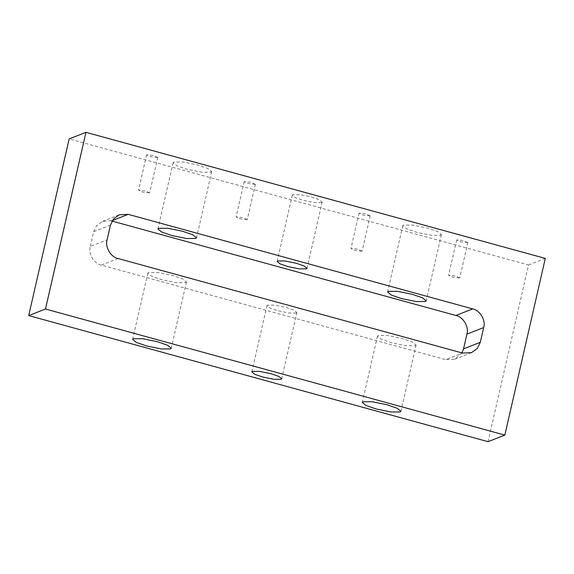 <?xml version="1.0" encoding="UTF-8"?>
<svg xmlns="http://www.w3.org/2000/svg" width="574" height="574" viewBox="0 0 574 574"><rect width="100%" height="100%" fill="white"/><g stroke="black" fill="none" stroke-linecap="round" stroke-linejoin="round"><path stroke-width="0.43" stroke-dasharray="2.87 2.15" d="M461.97 352.91L454.759 359.209L445.797 359.654L462.587 353.082M118.086 258.522L101.297 265.095L445.797 359.654M296.299 313.024L296.887 312.507L293.953 310.154L286.139 307.442L274.759 305.138L267.584 305.146L266.996 305.662L269.931 308.016L277.744 310.728L289.124 313.038L296.299 313.024M415.325 345.699L416.085 345.031L412.297 341.989L402.202 338.481L387.5 335.503L378.23 335.517L377.47 336.185L381.258 339.227L391.353 342.728L406.055 345.706L415.325 345.699M185.653 282.659L186.414 281.992L182.625 278.95L172.53 275.441L157.828 272.463L148.558 272.478L147.798 273.145L151.586 276.187L161.681 279.689L176.383 282.666L185.653 282.659M101.297 265.095C94.043 263.803 88.001 253.536 90.312 246.433L107.101 239.853M110.473 225.13L93.684 231.702L90.312 246.433M93.684 231.702L96.647 225.611L102.445 221.37L112.353 220.552M112.03 221.09L111.413 220.918M361.929 251.225L358.126 249.138L350.972 248.47L354.99 250.364L361.929 251.225M247.093 219.706L243.29 217.618L236.136 216.95L240.154 218.845L247.093 219.706M157.577 157.57L153.775 155.482L146.621 154.822L150.639 156.716L157.577 157.57M149.484 192.914L145.681 190.826L138.521 190.159L142.546 192.053L149.484 192.914M467.631 242.68L463.835 240.592L456.674 239.925L460.692 241.819L467.631 242.68M459.537 278.017L455.742 275.929L448.581 275.262L452.599 277.156L459.537 278.017M255.186 184.369L251.383 182.274L244.23 181.614L248.248 183.508L255.186 184.369M370.022 215.889L366.219 213.801L359.066 213.133L363.084 215.028L370.022 215.889M210.945 172.222L211.706 171.554L207.917 168.512L197.822 165.011L183.12 162.033L173.85 162.04L173.09 162.707L176.878 165.75L186.973 169.258L201.675 172.236L210.945 172.222M440.617 235.261L441.377 234.594L437.589 231.552L427.494 228.05L412.792 225.073L403.522 225.08L402.761 225.747L406.55 228.789L416.645 232.298L431.347 235.275L440.617 235.261M321.591 202.593L322.179 202.077L319.244 199.723L311.431 197.011L300.051 194.701L292.884 194.715L292.288 195.232L295.223 197.585L303.036 200.297L314.416 202.6L321.591 202.593M488.044 441.679L528.511 264.98L69.167 138.901M545.3 258.408L528.511 264.98M454.759 359.209L471.555 352.63M102.445 221.37L119.241 214.791M157.793 157.376L149.699 192.721M146.621 154.822L138.521 190.159M467.853 242.486L459.76 277.823M456.674 239.925L448.581 275.262M255.408 184.175L247.315 219.512M244.23 181.614L236.136 216.95M370.244 215.695L362.144 251.032M359.066 213.133L350.972 248.47M211.706 171.554L196.53 237.815M173.09 162.707L157.915 228.969M186.414 281.992L171.239 348.253M147.798 273.145L132.623 339.406M441.377 234.594L426.202 300.855M402.761 225.747L387.586 292.008M416.085 345.031L400.91 411.293M377.47 336.185L362.294 402.446M277.113 261.493L292.288 195.232M307.004 268.338L322.179 202.077M251.821 371.923L266.996 305.662M281.712 378.768L296.887 312.507"/><path stroke-width="0.86" d="M112.353 220.552L128.203 214.346L119.241 214.791L113.437 219.031L110.473 225.13L107.101 239.853C104.791 246.964 110.832 257.231 118.086 258.522L462.587 353.082L471.555 352.63L477.353 348.389L480.316 342.298L463.527 348.87L461.97 352.91M455.914 315.478C463.168 316.769 469.209 327.037 466.899 334.147L483.688 327.567C485.999 320.464 479.957 310.197 472.703 308.905L455.914 315.478L111.413 220.918M483.688 327.567L480.316 342.298M463.527 348.87L466.899 334.147M128.203 214.346L472.703 308.905M306.416 268.854L299.241 268.862L287.861 266.558L280.047 263.846L277.113 261.493L277.701 260.976L284.876 260.962L296.256 263.272L304.069 265.984L307.004 268.338L306.416 268.854M425.442 301.522L416.172 301.537L401.47 298.559L391.375 295.05L387.586 292.008L388.347 291.341L397.617 291.334L412.319 294.311L422.414 297.813L426.202 300.855L425.442 301.522M195.77 238.483L186.5 238.497L171.798 235.519L161.703 232.011L157.915 228.969L158.675 228.301L167.945 228.294L182.647 231.272L192.742 234.773L196.53 237.815L195.77 238.483M170.478 348.92L161.208 348.927L146.506 345.95L136.411 342.448L132.623 339.406L133.383 338.739L142.653 338.725L157.355 341.702L167.45 345.211L171.239 348.253L170.478 348.92M400.15 411.96L390.88 411.967L376.178 408.989L366.083 405.488L362.294 402.446L363.055 401.778L372.325 401.764L387.027 404.742L397.122 408.25L400.91 411.293L400.15 411.96M281.117 379.285L273.949 379.299L262.569 376.989L254.756 374.277L251.821 371.923L252.409 371.407L259.584 371.4L270.964 373.703L278.777 376.415L281.712 378.768L281.117 379.285M28.7 315.592L488.044 441.679L504.833 435.099L545.3 258.408L85.957 132.321L45.489 309.02L28.7 315.592L69.167 138.901L85.957 132.321M504.833 435.099L45.489 309.02"/></g></svg>

